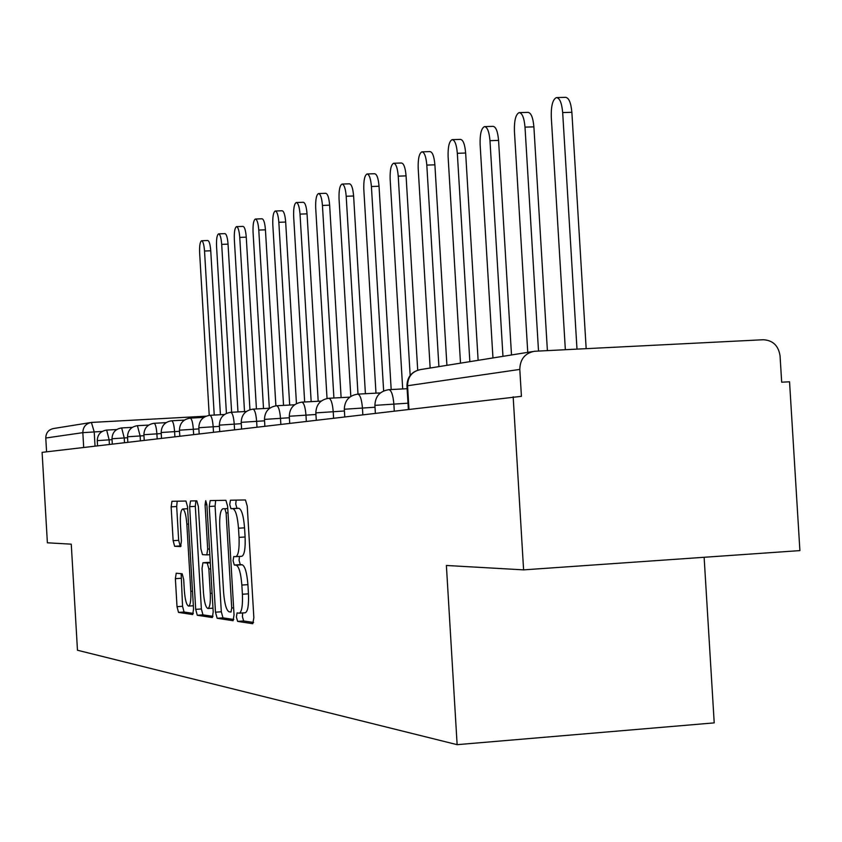 <?xml version="1.0" encoding="UTF-8"?>
<svg xmlns="http://www.w3.org/2000/svg" width="842" height="842" viewBox="0 0 842 842"><rect width="100%" height="100%" fill="white"/><g stroke="black" fill="none" stroke-linecap="round" stroke-linejoin="round"><path stroke-width="1.26" d="M236.402 617.007L237.623 621.396L252.758 623.701L253.852 617.712L247.243 506.116L245.432 499.948L230.445 500.222L229.75 504.474L230.961 508.694L232.866 508.684C235.644 509.842 237.518 516.346 238.496 528.218L239.044 537.385C239.465 548.952 238.402 555.383 235.844 556.667L233.76 556.551L233.076 560.73L234.297 565.035L236.213 565.171C238.991 566.54 240.875 573.17 241.854 585.064L242.401 594.241C242.822 605.672 241.78 611.987 239.244 613.187L237.086 612.902L236.402 617.007M242.685 612.944L242.401 616.576L243.633 620.964L253.589 622.459M236.149 500.116L235.749 504.095L236.97 508.326L238.886 508.305L232.866 508.684M239.454 556.425L239.075 560.319L240.296 564.624L242.233 564.772L236.213 565.171M176.21 573.223L175.378 578.664L177.02 606.682L178.515 612.408L192.713 614.555L193.544 609.05L187.513 506.705L185.966 501.043L171.957 501.295L171.147 506.863L173.136 540.68L174.631 546.279L180.598 546.584L181.419 541.027L180.42 524.04C180.072 515.072 180.82 510.052 182.672 509.01C184.693 509.778 186.082 514.83 186.84 524.156L190.808 591.358C191.145 600.241 190.408 605.145 188.587 606.082C186.524 605.188 185.103 600.03 184.345 590.6L183.693 579.507L182.167 573.781L176.21 573.223M519.798 369.417C520.082 359.208 524.976 353.156 534.47 351.272L763.262 339.736C772.882 340.284 778.492 345.673 780.06 355.913L781.681 382.205L789.543 381.784L799.9 550.605L523.598 569.866L446.386 565.477L457.132 744.665L77.475 650.245L71.265 544.164L47.384 542.806L42.1 452.354L521.419 396.329L519.798 369.417L406.949 385.825M523.598 569.866L513.167 396.782M215.478 612.208L217.141 618.281L233.087 620.701L234.044 614.87L227.624 506.305L225.909 500.306L210.174 500.59L209.237 506.484L215.478 612.208L221.309 611.787L222.983 617.86L233.802 619.48M212.247 617.533L197.27 615.26L195.702 609.366L189.65 506.684L190.513 500.958L196.796 500.843L198.386 506.589L200.88 548.774L202.48 554.636L206.795 554.899L207.69 549.131L205.08 504.779L205.722 500.674L206.879 504.758L213.194 611.871L212.373 617.523M704.122 557.278L714.216 722.878L457.132 744.665M46.584 451.828L45.773 438.019C45.952 432.683 48.636 429.494 53.814 428.473L90.326 422.61M239.475 613.144L245.264 612.755C247.822 611.555 248.885 605.24 248.453 593.821L242.401 594.241M242.233 564.772C245.033 566.14 246.927 572.76 247.916 584.653L248.453 593.821M235.97 556.646L241.865 556.267C244.443 554.983 245.517 548.552 245.096 536.986L239.044 537.385M238.886 508.305C241.686 509.463 243.57 515.967 244.548 527.829L245.096 536.986M215.668 500.495L215.078 506.126L221.309 611.787M231.013 612.05L231.718 607.977L226.109 512.936L224.909 508.736L222.867 508.757C220.372 510.094 219.352 516.451 219.773 527.818L223.572 592.105C224.509 603.682 226.33 610.239 229.035 611.776L231.013 612.05M212.984 616.355L202.954 614.849L197.27 615.26M195.881 500.853L195.323 506.326L201.375 608.955L202.954 614.849M203.459 592.558C204.259 602.272 205.743 607.587 207.932 608.513C209.858 607.545 210.647 602.504 210.3 593.368L208.869 568.981L207.237 563.056L202.922 562.74L202.038 568.424L203.459 592.558M202.922 562.74L210.279 562.467M177.188 501.2L176.673 506.516L178.662 540.322L180.156 545.921L181.083 545.963M181.156 573.686L182.546 606.282L184.051 612.008L193.355 613.408M576.991 349.114L562.677 112.565C561.793 102.882 559.688 97.893 556.362 97.598C552.71 99.472 551.026 105.924 551.278 116.975L565.35 349.704M556.909 97.577L565.498 97.335C568.845 97.64 570.971 102.619 571.865 112.302L586.169 348.651M538.522 351.051L525.008 127.131C524.166 117.775 522.187 112.944 519.093 112.628C515.714 114.396 514.157 120.595 514.42 131.226L527.755 352.356M519.577 112.617L527.923 112.375C531.049 112.691 533.039 117.512 533.891 126.858L547.395 350.609M502.969 356.334L489.981 140.677C489.17 131.626 487.318 126.942 484.434 126.616C481.287 128.289 479.856 134.246 480.119 144.487L492.959 357.945M484.855 126.605L492.98 126.353C495.896 126.679 497.759 131.363 498.569 140.404L511.504 354.966M469.847 361.65L457.332 153.297C456.553 144.54 454.817 139.993 452.101 139.656C449.175 141.245 447.849 146.982 448.112 156.854L460.5 363.155M452.48 139.646L460.395 139.393C463.121 139.74 464.879 144.277 465.647 153.023L478.119 360.323M438.903 366.628L426.81 165.095C426.073 156.612 424.431 152.191 421.895 151.844C419.158 153.36 417.927 158.885 418.19 168.421L430.157 368.028M422.231 151.834L429.936 151.581C432.493 151.939 434.146 156.349 434.893 164.821L446.913 365.333M410.159 375.406L398.234 176.146C397.529 167.916 395.982 163.622 393.593 163.264C391.035 164.706 389.888 170.042 390.151 179.262L402.697 388.941M393.888 163.253L401.392 163.001C403.802 163.359 405.36 167.653 406.076 175.873L417.706 370.164M383.636 390.941L371.417 186.514C370.733 178.525 369.27 174.347 367.017 173.978C364.628 175.357 363.555 180.514 363.818 189.45L375.985 393.151M367.291 173.968L374.606 173.726C376.869 174.084 378.353 178.262 379.037 186.24L391.183 389.551M357.997 394.109L346.199 196.26C345.546 188.503 344.157 184.43 342.031 184.061C339.779 185.377 338.789 190.366 339.052 199.028L350.809 396.393M342.273 184.051L349.409 183.809C351.546 184.177 352.945 188.24 353.608 195.997L365.407 393.719M333.906 397.992L322.444 205.437C321.812 197.891 320.497 193.934 318.487 193.565C316.36 194.828 315.434 199.659 315.697 208.048L327.033 398.487M318.708 193.555L325.665 193.302C327.685 193.681 329.012 197.638 329.643 205.174L341.115 397.613M311.172 401.634L300.026 214.11C299.415 206.764 298.163 202.901 296.268 202.533C294.258 203.743 293.395 208.427 293.658 216.573L304.667 401.981M296.458 202.522L303.257 202.28C305.162 202.648 306.425 206.511 307.046 213.847L318.192 401.255M289.68 405.044L278.839 222.299C278.249 215.152 277.05 211.384 275.25 211.005C273.366 212.173 272.545 216.71 272.808 224.635L283.533 405.37M275.429 211.005L282.07 210.753C283.88 211.131 285.08 214.889 285.67 222.046L296.458 403.613M269.335 408.244L258.778 230.055C258.21 223.088 257.063 219.415 255.358 219.036C253.568 220.151 252.8 224.561 253.063 232.266L263.514 408.559M255.515 219.025L261.999 218.783C263.725 219.162 264.872 222.835 265.44 229.803L275.881 405.812M249.958 409.675L239.76 237.412C239.202 230.613 238.118 227.024 236.497 226.645C234.802 227.729 234.076 232.013 234.339 239.507L244.517 411.57M236.644 226.635L242.98 226.393C244.612 226.772 245.706 230.361 246.264 237.149L256.431 408.949M231.624 412.264L221.699 244.39C221.162 237.76 220.13 234.255 218.583 233.876C216.973 234.918 216.299 239.086 216.552 246.38L226.424 413.39M218.72 233.865L224.909 233.623C226.466 234.002 227.508 237.507 228.045 244.138L237.97 411.917M214.226 415.064L204.532 251.021C204.017 244.548 203.027 241.117 201.554 240.749C200.028 241.749 199.386 245.811 199.638 252.916L209.226 415.359M201.67 240.738L207.732 240.496C209.216 240.875 210.216 244.306 210.742 250.779L220.425 414.727M243.633 620.964L237.623 621.396M236.97 508.326L230.961 508.694M240.296 564.624L234.297 565.035M102.208 431.43L82.832 432.662L45.773 438.019M95.041 446.113L94.209 431.872L91.41 422.442C85.873 423.526 83.021 426.936 82.832 432.662L83.695 447.449M91.915 422.4L206.058 416.18L91.41 422.442M112.049 439.65L97.262 440.64L97.556 445.807M109.397 444.418L109.134 439.819L106.671 430.083C100.651 431.03 97.514 434.556 97.262 440.64M127.574 437.724L111.997 438.766L112.312 444.071M124.5 442.629L124.227 437.914L121.658 427.936C115.48 428.915 112.26 432.525 111.997 438.766M143.95 435.703L127.521 436.788L127.847 442.239M140.404 440.755L140.119 435.914L137.425 425.684C131.089 426.683 127.784 430.388 127.521 436.788M161.232 433.556L143.887 434.714L144.224 440.303M157.18 438.777L156.886 433.798C156.37 427.283 155.423 423.789 154.065 423.294C147.55 424.326 144.161 428.125 143.887 434.714M179.514 431.304L161.169 432.514L161.517 438.272M174.894 436.693L174.589 431.578C174.052 424.873 173.073 421.284 171.631 420.779L171.631 420.779C164.937 421.842 161.453 425.747 161.169 432.514M198.88 428.904L179.451 430.188L179.799 436.114M193.639 434.483L193.323 429.22C192.765 422.326 191.723 418.632 190.208 418.127L190.208 418.127C183.324 419.211 179.735 423.231 179.451 430.188M219.436 426.368L198.817 427.736L199.175 433.819M213.489 432.135L213.173 426.715C212.594 419.621 211.5 415.822 209.879 415.306L209.879 415.306C202.796 416.422 199.112 420.568 198.817 427.736M241.275 423.673L219.362 425.136M234.56 429.652L234.234 424.063C233.634 416.758 232.476 412.843 230.761 412.317L230.761 412.317C223.467 413.464 219.667 417.737 219.362 425.126L219.73 431.399M264.546 420.811L241.201 422.347L241.58 428.82M256.968 427.01L256.631 421.242C256 413.706 254.779 409.665 252.958 409.138C245.432 410.328 241.507 414.727 241.201 422.347M289.374 417.748L264.462 419.411M280.839 424.189L280.491 418.242C279.828 410.454 278.534 406.297 276.597 405.749L276.597 405.749C268.83 406.981 264.777 411.527 264.462 419.39L264.862 426.073M315.929 414.485L289.29 416.253M306.32 421.179L305.962 415.032C305.278 406.991 303.899 402.687 301.825 402.139L301.825 402.139C293.795 403.402 289.616 408.107 289.29 416.232L289.701 423.147M344.41 410.991L315.834 412.885M333.59 417.969L333.211 411.601C332.495 403.276 331.032 398.834 328.812 398.266L328.812 398.266C320.507 399.582 316.182 404.444 315.834 412.864L316.266 420.011M375.006 407.233L344.304 409.244L344.746 416.653M362.828 414.517L362.439 407.917C361.681 399.297 360.123 394.698 357.745 394.13L357.745 394.13C349.135 395.487 344.652 400.529 344.304 409.244M407.991 403.192L374.9 405.36L375.353 413.043M394.267 410.812L393.856 403.96C393.067 395.024 391.393 390.256 388.846 389.678C379.91 391.088 375.258 396.319 374.9 405.36M388.815 389.678L407.118 388.699M252.937 409.138L269.703 408.223M154.054 423.294L166.085 422.642M408.959 409.075L407.56 385.657C407.823 376.595 412.212 371.227 420.726 369.543C411.843 371.311 407.244 376.721 406.949 385.783L408.349 409.149M247.916 584.653L241.854 585.064M244.548 527.829L238.496 528.218M215.078 506.126L209.237 506.484M222.983 617.86L217.141 618.281M233.623 607.84L231.718 607.977M228.014 512.82L226.109 512.936M227.761 508.557L224.909 508.736M201.375 608.955L195.702 609.366M195.323 506.326L189.65 506.684M209.826 554.689L206.827 554.889L209.826 554.689M209.49 549.016L207.69 549.131M206.869 504.663L205.08 504.779M212.1 593.242L210.3 593.368M210.658 568.866L208.869 568.981M210.3 562.845L207.237 563.056M208.711 562.351L202.964 562.74M192.492 591.242L190.808 591.358M188.534 524.04L186.84 524.156M180.156 545.921L174.631 546.279M178.662 540.322L173.136 540.68M176.673 506.516L171.147 506.863M184.051 612.008L178.515 612.408M182.546 606.282L177.02 606.682M180.893 578.286L175.378 578.664M571.865 112.302L562.677 112.565M533.891 126.858L525.008 127.131M498.569 140.404L489.981 140.677M465.647 153.023L457.332 153.297M434.893 164.821L426.81 165.095M406.076 175.873L398.234 176.146M379.037 186.24L371.417 186.514M353.608 195.997L346.199 196.26M329.643 205.174L322.444 205.437M307.046 213.847L300.026 214.11M285.67 222.046L278.839 222.299M265.44 229.803L258.778 230.055M246.264 237.149L239.76 237.412M228.045 244.138L221.699 244.39M210.742 250.779L204.532 251.021M380.405 392.919L357.745 394.13M349.746 397.15L328.812 398.266M321.212 401.097L301.825 402.139M294.595 404.781L276.597 405.749M246.38 411.464L230.761 412.317M224.467 414.506L209.879 415.306M203.859 417.379L190.208 418.127M184.43 420.084L171.631 420.779M148.739 425.063L137.425 425.684M132.31 427.347L121.658 427.936M116.722 429.525L106.671 430.083M420.726 369.543L532.607 351.577M245.264 612.755L239.244 613.187M241.865 556.267L235.844 556.667M212.973 608.156L207.932 608.513M193.355 605.745L188.587 606.082M187.629 508.694L182.672 509.01"/></g></svg>
